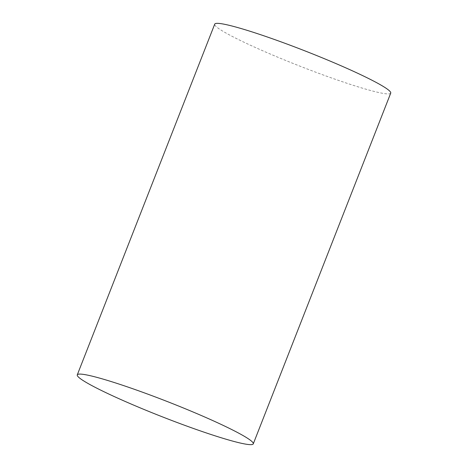 <?xml version="1.0" encoding="UTF-8"?>
<svg xmlns="http://www.w3.org/2000/svg" width="468" height="468" viewBox="0 0 468 468"><rect width="100%" height="100%" fill="white"/><g stroke="black" fill="none" stroke-linecap="round" stroke-linejoin="round"><path stroke-width="0.35" stroke-dasharray="2.34 1.75" d="M390.727 93.12A94.518 8.02 21.4 0 1 341.88 81.561A94.518 8.02 21.4 0 1 251.854 45.893A94.518 8.02 21.4 0 1 214.724 24.143"/><path stroke-width="0.7" d="M77.273 374.88L214.724 24.143A94.518 8.02 21.4 0 1 263.572 35.703A94.518 8.02 21.4 0 1 353.597 71.376A94.518 8.02 21.4 0 1 390.727 93.12L253.276 443.857A94.518 8.02 21.4 0 1 204.428 432.297A94.518 8.02 21.4 0 1 114.403 396.624A94.518 8.02 21.4 0 1 77.273 374.88A94.518 8.02 21.4 0 1 126.12 386.439A94.518 8.02 21.4 0 1 216.146 422.107A94.518 8.02 21.4 0 1 253.276 443.857"/></g></svg>
